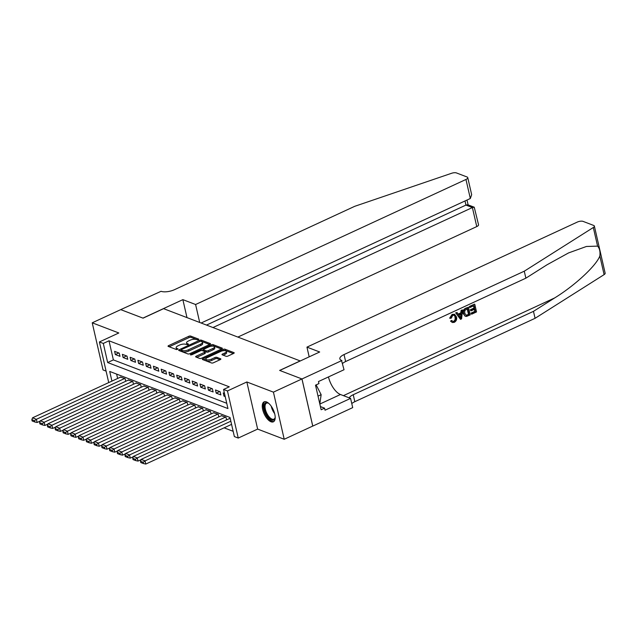 <?xml version="1.0" encoding="UTF-8"?>
<svg xmlns="http://www.w3.org/2000/svg" width="637" height="637" viewBox="0 0 637 637"><rect width="100%" height="100%" fill="white"/><g stroke="black" fill="none" stroke-linecap="round" stroke-linejoin="round"><path stroke-width="0.96" d="M198.505 339.728L198.76 339.163L190.662 336.065A1.385 0.518 -12.9 0 0 188.783 336.296L168.63 345.612A1.385 0.518 -12.9 0 0 168.041 346.217A1.385 0.518 -12.9 0 0 168.272 346.424L176.361 349.522L178.089 348.941L176.887 348.399A4.427 1.664 -12.9 0 1 176.146 347.73A4.427 1.664 -12.9 0 1 178.034 345.803L179.706 345.031A4.427 1.664 -12.9 0 1 185.733 344.306L188.09 344.545L188.504 344.123L187.294 343.582A4.427 1.664 -12.9 0 1 186.561 342.913A4.427 1.664 -12.9 0 1 188.441 340.986L190.121 340.214A4.427 1.664 -12.9 0 1 196.14 339.489L198.505 339.728M266.457 401.907A10.996 4.985 -114.8 0 0 264.116 401.859A10.996 4.985 -114.8 0 0 263.312 411.733A10.996 4.985 -114.8 0 0 271.012 421.774A10.996 4.985 -114.8 0 0 273.353 421.829A10.996 4.985 -114.8 0 0 274.149 411.956A10.996 4.985 -114.8 0 0 266.457 401.907M226.071 356.29A1.385 0.518 -12.9 0 0 227.958 356.059L233.612 353.447A1.385 0.518 -12.9 0 0 234.193 352.842A1.385 0.518 -12.9 0 0 233.97 352.635L224.98 349.195A1.385 0.518 -12.9 0 0 223.101 349.426L202.94 358.742A1.385 0.518 -12.9 0 0 202.359 359.348A1.385 0.518 -12.9 0 0 202.582 359.555L211.572 362.994A1.385 0.518 -12.9 0 0 213.451 362.764L220.283 359.61A1.385 0.518 -12.9 0 0 220.872 359.005A1.385 0.518 -12.9 0 0 220.641 358.798L216.795 357.325A1.385 0.518 -12.9 0 0 214.916 357.556L211.524 359.117A3.703 1.393 -12.9 0 1 205.878 359.164A3.703 1.393 -12.9 0 1 207.455 357.564L220.72 351.425A3.703 1.393 -12.9 0 1 226.366 351.377A3.703 1.393 -12.9 0 1 224.797 352.986L222.584 354.005A1.385 0.518 -12.9 0 0 221.995 354.61A1.385 0.518 -12.9 0 0 222.225 354.817L226.071 356.29M301.946 378.951L312.735 426.073L284.213 439.267L273.424 392.145L301.946 378.951L279.635 370.416L300.17 360.916L163.598 308.658L143.062 318.158L120.751 309.622L92.23 322.808L118.808 332.976L99.412 341.95L103.298 343.431L108.999 340.795L229.28 386.818L223.571 389.454L227.457 390.943L238.246 438.065L234.368 436.576L229.989 417.474L109.715 371.451L111.921 381.101M273.424 392.145L246.845 381.969L227.457 390.943M209.923 344.378A1.385 0.518 -12.9 0 0 210.505 343.781A1.385 0.518 -12.9 0 0 210.282 343.574L201.292 340.134A1.385 0.518 -12.9 0 0 199.413 340.357L179.252 349.681A1.385 0.518 -12.9 0 0 178.671 350.278A1.385 0.518 -12.9 0 0 178.893 350.493L187.883 353.933A1.385 0.518 -12.9 0 0 189.762 353.702L209.923 344.378M213.132 344.665L222.122 348.105A1.385 0.518 -12.9 0 1 222.353 348.312A1.385 0.518 -12.9 0 1 221.764 348.917L201.611 358.233A1.385 0.518 -12.9 0 1 199.731 358.464L195.885 356.991A1.385 0.518 -12.9 0 1 195.655 356.784A1.385 0.518 -12.9 0 1 196.236 356.179L204.413 352.396A1.385 0.518 -12.9 0 0 205.003 351.799A1.385 0.518 -12.9 0 0 204.772 351.592L202.224 350.613A1.385 0.518 -12.9 0 0 200.337 350.844L191.833 354.777L190.352 354.793L190.766 354.371L211.253 344.888A1.385 0.518 -12.9 0 1 213.132 344.665L213.427 345.939L221.509 349.028M92.23 322.808L103.027 369.93L106.092 371.108M119.262 353.145L114.604 351.361L115.337 354.546L119.995 356.33L119.262 353.145M127.026 356.115L122.368 354.331L123.092 357.516L127.75 359.3L127.026 356.115M134.781 359.085L130.123 357.301L130.856 360.486L135.514 362.27L134.781 359.085M142.545 362.055L137.887 360.271L138.611 363.456L143.269 365.24L142.545 362.055M150.3 365.025L145.642 363.241L146.375 366.426L151.033 368.21L150.3 365.025M158.064 367.995L153.406 366.211L154.138 369.396L158.788 371.18L158.064 367.995M165.819 370.965L161.169 369.181L161.894 372.366L166.552 374.15L165.819 370.965M173.583 373.935L168.924 372.151L169.657 375.336L174.307 377.112L173.583 373.935M181.338 376.897L176.688 375.121L177.412 378.306L182.071 380.082L181.338 376.897M189.101 379.867L184.443 378.091L185.176 381.268L189.834 383.052L189.101 379.867M196.857 382.837L192.207 381.061L192.931 384.238L197.589 386.022L196.857 382.837M204.62 385.807L199.962 384.023L200.695 387.208L205.353 388.992L204.62 385.807M212.384 388.777L207.726 386.993L208.45 390.178L213.108 391.962L212.384 388.777M220.139 391.747L215.481 389.963L216.214 393.148L220.872 394.932L220.139 391.747M108.999 340.795L113.378 359.897L226.74 403.277M224.479 393.403L223.245 392.933L223.977 396.118L225.211 396.588M224.105 427.833L233.158 431.297M116.627 374.102L117.63 378.466M120.504 377.136L125.099 378.617L125.704 381.284M128.268 380.106L132.854 381.587L133.467 384.254M136.031 383.076L140.618 384.557L141.223 387.224M143.787 386.038L148.373 387.527L148.986 390.194M151.55 389.008L156.137 390.497L156.75 393.164M159.306 391.978L163.892 393.467L164.505 396.134M167.069 394.948L171.656 396.437L172.269 399.104M174.825 397.918L179.411 399.407L180.024 402.074M182.588 400.888L187.174 402.369L187.788 405.044M190.344 403.858L194.938 405.339L195.543 408.006M198.107 406.828L202.693 408.309L203.307 410.976M205.87 409.798L210.457 411.279L211.062 413.946M213.626 412.768L218.212 414.249L218.825 416.917M221.389 415.73L225.976 417.219L226.589 419.887M229.145 418.7L230.315 418.875M246.845 381.969L257.643 429.091L284.213 439.267M257.643 429.091L238.246 438.065M103.298 343.431L107.669 362.541L227.95 408.564L223.571 389.454M108.72 382.582L99.412 341.95M113.378 359.897L107.669 362.541M115.337 354.546L118.769 352.962M123.092 357.516L126.532 355.932M130.856 360.486L134.296 358.902M138.611 363.456L142.051 361.864M146.375 366.426L149.814 364.834M154.138 369.396L157.57 367.804M161.894 372.366L165.333 370.774M169.657 375.336L173.089 373.744M177.412 378.306L180.852 376.714M185.176 381.268L188.608 379.684M192.931 384.238L196.371 382.654M200.695 387.208L204.135 385.624M208.45 390.178L211.89 388.594M216.214 393.148L219.654 391.556M223.977 396.118L224.988 395.649M186.561 342.913L186.856 344.187A4.427 1.664 -12.9 0 0 187.358 344.744M176.146 347.73L176.441 349.004A4.427 1.664 -12.9 0 0 176.943 349.562M197.733 339.935L190.957 337.339A1.385 0.518 -12.9 0 0 189.078 337.57L169.179 346.775M181.195 350.191L179.801 350.836M209.669 344.498L201.579 341.408A1.385 0.518 -12.9 0 0 200.966 341.328M200.559 341.177L181.553 349.522L181.139 349.944L182.405 350.509A4.427 1.664 -12.9 0 0 188.425 349.785L200.52 344.187A4.427 1.664 -12.9 0 0 202.399 342.268A4.427 1.664 -12.9 0 0 201.666 341.599L200.559 341.177M181.513 351.011L181.298 350.087M202.399 342.268L202.693 343.542A4.427 1.664 -12.9 0 1 200.814 345.461L188.719 351.059A4.427 1.664 -12.9 0 1 182.7 351.783L181.593 351.361M196.785 357.333L204.708 353.67A1.385 0.518 -12.9 0 0 205.289 353.073L205.003 351.799M202.033 350.565L203.593 349.84M213.427 345.939A1.385 0.518 -12.9 0 0 211.548 346.162L211.253 344.888M212.893 348.479A3.703 1.393 -12.9 0 0 214.47 346.87A3.703 1.393 -12.9 0 0 208.825 346.918L204.143 349.076A1.385 0.518 -12.9 0 0 203.561 349.681A1.385 0.518 -12.9 0 0 203.784 349.888L206.34 350.868A1.385 0.518 -12.9 0 0 208.219 350.637L212.893 348.479L213.188 349.753A3.703 1.393 -12.9 0 0 214.757 348.144L214.47 346.87M203.561 349.681L203.848 350.955A1.385 0.518 -12.9 0 0 204.079 351.162L203.784 349.888M213.188 349.753L208.514 351.911A1.385 0.518 -12.9 0 1 206.635 352.142L204.079 351.162M226.366 351.377L226.661 352.651A3.703 1.393 -12.9 0 1 225.084 354.26L223.133 355.159M205.878 359.164L206.173 360.438A3.703 1.393 -12.9 0 0 211.818 360.391L211.524 359.117M220.028 359.73L217.09 358.599A1.385 0.518 -12.9 0 0 215.202 358.83L211.818 360.391M205.926 358.774L203.49 359.905M233.357 353.567L225.267 350.469A1.385 0.518 -12.9 0 0 223.444 350.668M124.709 378.474L36.413 419.305L32.535 417.824L120.831 376.985M34.565 420.731L31.85 419.687L32.145 420.961L34.86 422.005L34.565 420.731L36.413 419.305L37.145 422.49L40.187 421.081M32.535 417.824L31.85 419.687M34.86 422.005L37.145 422.49M275.192 417.219A9.515 4.316 65.2 0 1 275.08 417.936A9.515 4.316 65.2 0 1 273.966 419.871A9.515 4.316 65.2 0 1 266.091 413.986A9.515 4.316 65.2 0 1 265.318 402.974A9.515 4.316 65.2 0 1 268.201 403.062A9.515 4.316 65.2 0 1 268.822 403.436M268.543 403.261A8.814 3.997 -114.8 0 0 266.513 403.157A8.814 3.997 -114.8 0 0 266.21 403.332A8.814 3.997 -114.8 0 0 266.752 413.182A8.814 3.997 -114.8 0 0 273.918 419.154A8.814 3.997 -114.8 0 0 274.221 418.979A8.814 3.997 -114.8 0 0 275.152 417.546M264.753 401.668A10.933 4.953 -114.8 0 0 264.681 401.724A10.933 4.953 -114.8 0 0 265.191 413.588A10.933 4.953 -114.8 0 0 273.91 421.463M319.822 403.985L321.144 394.685L316.127 384.883M318.022 396.126L321.144 394.685M237.864 337.077L476.755 226.589L472.391 207.551L465.95 205.082L465.01 200.966M212.949 327.545L472.391 207.551L474.239 207.208L467.797 204.748L465.95 205.082L206.507 325.077M182.867 299.645L195.599 304.51L465.958 179.467A4.228 1.593 -12.9 0 0 467.757 177.627A4.228 1.593 -12.9 0 0 467.056 176.99L456.458 172.938A4.228 1.593 -12.9 0 0 451.601 173.28L354.721 206.316L174.482 289.684A9.873 3.711 167.1 0 1 161.065 291.3L120.719 309.63L142.943 318.11L182.867 299.645L186.983 317.608M195.599 304.51L199.707 322.481M201.117 323.015L470.321 198.505L465.958 179.467M474.239 207.208L478.546 224.75A4.228 1.593 167.1 0 1 476.755 226.589M467.757 177.627L471.667 194.715L470.321 198.505M469.78 306.612L474.43 304.168L469.429 306.485A18.369 8.329 -114.8 0 0 469.525 307.321L469.979 307.496L469.429 306.485M473.609 305.824A18.369 8.329 -114.8 0 0 474.008 308.037L470.409 309.701A18.369 8.329 -114.8 0 0 470.616 310.585L471.229 310.816L471.03 309.94L470.409 309.701M474.334 309.383A18.369 8.329 -114.8 0 0 474.907 311.334L471.046 313.117A18.369 8.329 -114.8 0 0 471.356 314.041L471.046 313.117M468.466 307.225L465.663 308.22C463.489 309.303 462.637 311.047 463.115 313.444L465.082 316.143L463.736 313.683C463.163 311.246 463.927 309.471 466.013 308.356L468.466 307.225L470.217 314.861L466.642 316.398L465.52 316.31M452.119 314.391L449.658 318.134L450.248 318.357L452.119 314.391L454.635 314.288L456.538 317.027C457.032 319.392 456.275 321.167 454.269 322.346L452.358 322.513L450.558 321.128L452.358 322.513M454.953 317.242C455.471 318.986 455.041 320.323 453.663 321.271L454.117 321.446C455.543 320.53 456.028 319.209 455.574 317.481L454.953 317.242M451.123 321.343L452.039 320.666L451.458 320.443L450.558 321.128M597.578 246.137L593.31 227.505A4.228 1.593 -12.9 0 0 594.361 226.071L605.15 273.193A4.228 1.593 167.1 0 1 604.107 274.627L535.072 318.317L533.472 311.35L554.644 297.949C574.948 285.48 596.296 265.669 599.839 255.994C600.373 251.615 599.616 248.334 597.578 246.137L586.438 246.471L568.554 252.929L547.04 264.769L525.875 278.17L345.636 361.537A9.873 3.711 -12.9 0 0 342.587 363.448M462.558 309.956L461.586 318.858L460.503 319.36L456.028 312.974L457.055 312.496L458.377 314.487L461.292 313.141L461.53 310.426L462.558 309.956L461.18 310.299L460.71 312.918L458.122 314.113M457.055 312.496L455.686 312.839L460.503 319.36M309.176 356.847L306.954 347.125L577.313 222.074A4.228 1.593 -12.9 0 1 583.062 221.381L593.652 225.434A4.228 1.593 -12.9 0 1 594.361 226.071M525.875 278.17L524.275 271.195L344.036 354.562A9.873 3.711 -12.9 0 0 339.847 358.846A9.873 3.711 -12.9 0 0 341.48 360.335L344.028 369.731L318.468 381.547L318.938 383.585L315.514 385.17L321.144 409.75L324.567 408.166L325.037 410.204L350.589 398.388L352.699 407.624L312.775 426.089L301.986 378.967L279.747 370.455L319.678 351.99L306.954 347.125M535.072 318.317L354.825 401.684A9.873 3.711 -12.9 0 0 351.783 403.603M349.211 397.862A9.873 3.711 -12.9 0 1 353.232 394.717L533.472 311.35M593.31 227.505L524.275 271.195M341.91 360.502L301.986 378.967M350.589 398.388L340.461 394.51A15.861 7.19 65.2 0 1 328.469 376.929M324.567 408.166L320.419 406.581M455.574 317.481L454.165 315.259L452.748 315.355L451.267 318.158L450.248 318.357M452.039 320.666L452.931 321.558L454.117 321.446M452.453 314.519L454.635 314.288M460.989 316.597L461.204 314.16L458.863 315.235L460.846 318.221L460.591 313.922M461.292 313.141L460.71 312.918M467.701 308.555L464.795 310.49L464.699 313.253L466.491 315.434L469.047 314.431L467.701 308.555M466.069 315.363L467.662 315.068M463.736 313.683L463.115 313.444M467.287 308.746A18.369 8.329 -114.8 0 0 468.585 314.256L467.2 314.893M469.047 314.431L468.585 314.256M471.03 309.94L474.621 308.276L474.016 305.633L469.979 307.496M474.621 308.276L474.008 308.037M471.507 313.293L475.369 311.509L474.828 309.152L471.229 310.816M475.369 311.509L474.907 311.334M474.78 304.303L476.532 311.939L471.706 314.176M132.464 381.436L44.176 422.275L40.29 420.794L128.586 379.955M42.329 423.693L39.613 422.657L39.9 423.931L42.615 424.967L42.329 423.693L44.176 422.275L44.901 425.46L47.942 424.051M40.29 420.794L39.613 422.657M42.615 424.967L44.901 425.46M140.228 384.406L51.931 425.245L48.054 423.764L136.35 382.925M50.084 426.663L47.369 425.627L47.664 426.901L50.379 427.937L50.084 426.663L51.931 425.245L52.664 428.43L55.706 427.021M48.054 423.764L47.369 425.627M50.379 427.937L52.664 428.43M147.991 387.376L59.695 428.215L55.809 426.734L144.105 385.895M57.848 429.633L55.132 428.597L55.419 429.871L58.134 430.907L57.848 429.633L59.695 428.215L60.419 431.4L63.469 429.991M55.809 426.734L55.132 428.597M58.134 430.907L60.419 431.4M155.746 390.346L67.45 431.185L63.573 429.704L151.869 388.865M65.603 432.603L62.888 431.567L63.182 432.842L65.898 433.877L65.603 432.603L67.45 431.185L68.183 434.37L71.225 432.961M63.573 429.704L62.888 431.567M65.898 433.877L68.183 434.37M163.51 393.316L75.214 434.155L71.328 432.674L159.624 391.835M73.366 435.573L70.651 434.538L70.938 435.812L73.661 436.847L73.366 435.573L75.214 434.155L75.938 437.34L78.988 435.931M71.328 432.674L70.651 434.538M73.661 436.847L75.938 437.34M171.265 396.286L82.969 437.125L79.092 435.636L167.388 394.805M81.122 438.543L78.407 437.5L78.701 438.774L81.417 439.817L81.122 438.543L82.969 437.125L83.702 440.31L86.743 438.901M79.092 435.636L78.407 437.5M81.417 439.817L83.702 440.31M179.029 399.256L90.733 440.095L86.855 438.606L175.143 397.767M88.885 441.513L86.17 440.47L86.465 441.744L89.18 442.787L88.885 441.513L90.733 440.095L91.457 443.28L94.507 441.871M86.855 438.606L86.17 440.47M89.18 442.787L91.457 443.28M186.784 402.226L98.488 443.065L94.61 441.576L182.907 400.737M96.649 444.483L93.926 443.44L94.22 444.714L96.935 445.757L96.649 444.483L98.488 443.065L99.221 446.25L102.262 444.841M94.61 441.576L93.926 443.44M96.935 445.757L99.221 446.25M194.548 405.196L106.252 446.035L102.374 444.546L190.67 403.707M104.404 447.453L101.689 446.41L101.984 447.684L104.699 448.727L104.404 447.453L106.252 446.035L106.984 449.212L110.026 447.811M102.374 444.546L101.689 446.41M104.699 448.727L106.984 449.212M202.303 408.166L114.015 448.997L110.129 447.516L198.425 406.677M112.168 450.423L109.453 449.38L109.739 450.654L112.454 451.697L112.168 450.423L114.015 448.997L114.74 452.182L117.781 450.781M110.129 447.516L109.453 449.38M112.454 451.697L114.74 452.182M210.067 411.136L121.771 451.967L117.893 450.486L206.189 409.647M119.923 453.393L117.208 452.35L117.503 453.624L120.218 454.659L119.923 453.393L121.771 451.967L122.503 455.152L125.545 453.743M117.893 450.486L117.208 452.35M120.218 454.659L122.503 455.152M217.83 414.098L129.534 454.937L125.648 453.456L213.944 412.617M127.687 456.355L124.971 455.32L125.258 456.594L127.973 457.629L127.687 456.355L129.534 454.937L130.259 458.122L133.3 456.713M125.648 453.456L124.971 455.32M127.973 457.629L130.259 458.122M225.586 417.068L137.289 457.907L133.412 456.426L221.708 415.587M135.442 459.325L132.727 458.29L133.022 459.564L135.737 460.599L135.442 459.325L137.289 457.907L138.022 461.092L141.064 459.683M133.412 456.426L132.727 458.29M135.737 460.599L138.022 461.092M230.841 421.2L145.053 460.877L141.167 459.396L229.463 418.557M143.206 462.295L140.49 461.26L140.777 462.534L143.492 463.569L143.206 462.295L145.053 460.877L145.777 464.062L231.573 424.377M141.167 459.396L140.49 461.26M143.492 463.569L145.777 464.062M187.557 344.713L187.294 343.582M177.142 349.53L176.887 348.399M168.869 346.655L168.63 345.612M189.078 337.57L188.783 336.296M190.957 337.339L190.662 336.065M179.491 350.716L179.252 349.681M199.604 341.209L199.413 340.357M201.579 341.408L201.292 340.134M210.393 344.068L210.282 343.574M182.7 351.783L182.405 350.509M188.719 351.059L188.425 349.785M200.814 345.461L200.52 344.187M222.233 348.598L222.122 348.105M196.475 357.222L196.236 356.179M204.708 353.67L204.413 352.396M190.901 354.992L190.766 354.371M206.635 352.142L206.34 350.868M208.514 351.911L208.219 350.637M222.823 355.04L222.584 354.005M225.084 354.26L224.797 352.986M215.202 358.83L214.916 357.556M217.09 358.599L216.795 357.325M220.752 359.292L220.641 358.798M203.179 359.786L202.94 358.742M223.388 350.676L223.101 349.426M225.267 350.469L224.98 349.195M234.082 353.129L233.97 352.635M274.643 413.58A8.814 3.997 65.2 0 1 271.235 406.215M272.819 408.843A8.528 3.862 -114.8 0 0 273.663 410.674M554.644 297.949L343.415 395.649M345.636 361.537L344.036 354.562M353.232 394.717L354.825 401.684M604.107 274.627L599.839 255.994M319.838 404.049L340.461 394.51M181.434 351.21L181.139 349.944M468.115 204.867L467.009 200.034"/></g></svg>
